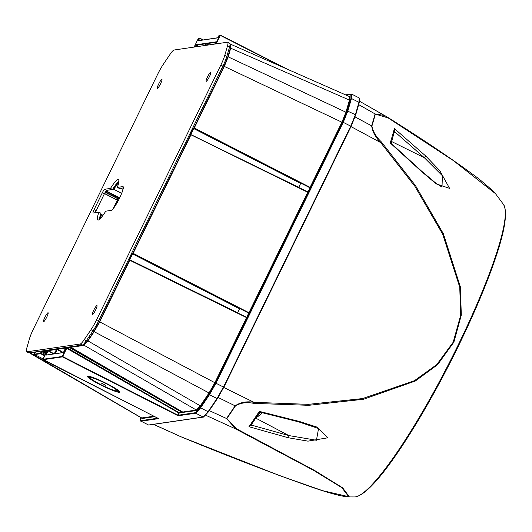 <?xml version="1.0" encoding="UTF-8"?>
<svg xmlns="http://www.w3.org/2000/svg" width="532" height="532" viewBox="0 0 532 532"><rect width="100%" height="100%" fill="white"/><g stroke="black" fill="none" stroke-linecap="round" stroke-linejoin="round"><path stroke-width="0.8" d="M397.477 452.878A163.524 25.39 -63 0 0 490.77 271.453C504.15 235.457 508.386 213.119 503.478 204.434L495.478 193.655L453.49 160.684L388.22 117.971L375.379 114.081L371.928 126.091C372.965 131.63 376.104 136.904 381.351 141.904L415.472 185.588L443.342 233.701L460.399 286.974L461.304 315.077L453.889 342.129L437.563 364.699L415.306 381.032L363.482 399.266L308.753 405.311L253.824 403.376C246.835 401.906 240.71 402.751 235.45 405.909L226.818 418.671L236.607 428.819L314.685 470.521L342.648 487.831L349.344 496.841L348.154 496.915L354.578 496.948A164.621 25.563 -63 0 0 355.496 496.881A164.621 25.563 -63 0 0 451.063 359.326A164.621 25.563 -63 0 0 503.525 204.501M288.284 437.756L248.949 426.711L251.004 425.188L259.563 412.533L259.323 411.369L299.323 421.444L317.338 427.209L327.951 437.769L307.968 441.148L288.284 437.756A1.563 0.645 -75.3 0 0 288.843 435.562L316.447 440.243L318.548 428.519L298.731 421.889L260.341 412.24L259.563 412.533M394.345 131.338L394.372 128.545L425.713 155.989L439.818 170.686L449.587 188.368L436.1 183.826L421.311 171.331L390.229 142.975L390.993 143.002M153.462 424.383L181.605 437.025M153.615 424.363L181.538 436.998L279.5 475.555L322.485 490.63L348.766 496.702L341.837 487.678L313.8 470.468L235.929 429.051L226.539 418.511A1.563 0.898 46.8 0 0 226.818 418.671M209.275 410.618L226.539 418.511L235.117 405.83C240.398 402.259 246.695 401.095 254.003 402.338L308.434 404.347L362.585 398.568L414.401 380.719L436.732 364.626L453.191 342.229L460.665 315.27L459.754 287.227L442.644 234.107L414.774 186.147L380.686 142.596C375.426 137.196 372.42 131.617 371.668 125.865L375.093 113.934L384.643 115.497L387.901 117.472A1.563 0.778 -57.7 0 1 387.994 117.512C424.416 140.328 454.793 160.83 479.119 179.025L493.177 191.021L495.472 193.655M421.311 171.331A1.563 0.532 -46.4 0 0 421.297 170.872L435.921 183.227L442.012 187.118L442.385 175.746L424.35 157.738A1.563 0.572 -47.6 0 0 425.713 155.989M388.22 117.971A1.563 0.778 -57.7 0 0 387.994 117.512L359.572 101.246M375.379 114.081A1.563 1.131 -179 0 0 375.093 113.934L358.661 104.598M371.928 126.091A1.563 1.237 -147 0 0 371.668 125.865L355.07 116.927M205.837 415.299L235.929 429.051A1.563 0.791 -63.1 0 0 236.607 428.819M381.351 141.904L380.686 142.596L350.967 126.589M253.824 403.376A1.563 0.352 -84.5 0 0 254.003 402.338L223.739 387.442M218.147 397.477L235.117 405.83A1.563 1.004 20.4 0 0 235.45 405.909M298.738 421.889A1.563 0.612 -76.8 0 0 299.323 421.444M251.31 424.742A0.785 0.605 -164 0 0 251.703 425.174L248.949 426.711A224.477 34.859 -63 0 0 259.323 411.369L260.54 412.167M391.372 143.926L390.229 142.975A224.477 34.859 -63 0 0 394.372 128.545L394.791 131.796A0.785 0.485 34.1 0 0 394.305 131.69M421.297 170.872L391.219 143.401L394.505 130.945M251.117 425.028A0.785 0.419 -158.8 0 0 251.503 425.534M394.983 131.357L394.425 131.244M262.216 412.46L261.99 413.158M237.472 312.829L239.693 308.447L248.61 313.049L248.783 313.561L248.497 313.381L246.801 317.385M298.685 187.503L300.839 183.088L309.75 187.69L309.923 188.202L307.948 192.019M307.809 191.786L306.984 191.58M248.457 313.242L248.989 312.736L249.082 313.514L248.79 313.022L307.829 191.992L308.454 191.793L307.742 192.265L190.735 134.636M246.662 317.145L245.837 316.939M300.839 183.088L298.618 187.47M190.808 134.616L298.685 187.311M300.6 183.38L193.721 128.578L193.927 128.298L300.793 183.094M239.46 308.74L132.581 253.937L132.648 253.239L129.495 260.002M246.688 317.358L247.307 317.152L246.602 317.624L129.775 260.268L129.742 259.749L237.538 312.676M35.198 352.53L29.992 353.201L141.532 417.966L153.974 416.237M70.842 346.744L83.657 345.022L87.634 340.719L93.865 331.516L99.418 321.727L129.456 260.141L129.775 260.268L99.737 321.847L94.071 331.842L87.84 341.045L83.783 345.434L70.889 347.316L182.875 412.34M182.815 412.466L182.729 412.034L196.381 410.039L200.438 405.65L209.162 392.756L214.835 382.761L246.682 317.351L129.868 260.002L246.662 317.345M230.702 44.209L230.775 47.993L228.288 56.651L224.331 66.394L194.293 127.973L310.129 187.37L310.223 188.155L309.923 187.65L341.903 122.234L345.853 112.491L349.338 100.362L349.531 96.605A0.392 0.386 -98.3 0 0 349.763 96.392L349.837 100.269L346.352 112.405L342.302 122.393L215.234 382.914L209.422 393.155L200.697 406.056L196.534 410.558L182.842 412.4M87.84 376.197A18.002 1.942 -154 0 0 87.7 376.23A18.002 1.942 -154 0 0 100.701 384.949A18.002 1.942 -154 0 0 119.534 392.33A18.002 1.942 -154 0 0 119.86 391.918A18.002 1.942 -154 0 0 104.93 382.708A18.002 1.942 -154 0 0 87.84 376.197M118.55 391.732A16.731 1.809 -154 0 0 106.466 383.625A16.731 1.809 -154 0 0 88.957 376.769A16.731 1.809 -154 0 0 88.651 377.148A16.731 1.809 -154 0 0 102.536 385.713A16.731 1.809 -154 0 0 118.417 391.765A16.731 1.809 -154 0 0 118.55 391.732L119.381 391.452A17.357 1.875 -154 0 0 119.494 391.392M88.339 376.197A17.357 1.875 -154 0 0 88.365 376.324L88.651 377.148M105.755 385.314L101.605 383.22L105.755 385.314M90.679 377.64A14.776 1.596 -154 0 0 90.407 377.979A14.776 1.596 -154 0 0 102.669 385.54A14.776 1.596 -154 0 0 116.701 390.887A14.776 1.596 -154 0 0 116.814 390.86A14.776 1.596 -154 0 0 106.141 383.698A14.776 1.596 -154 0 0 90.679 377.64M90.101 377.082A15.401 1.663 -154 0 0 90.121 377.155L90.407 377.979M89.562 377.075A16.046 1.729 -154 0 0 89.436 377.102A16.046 1.729 -154 0 0 101.027 384.875A16.046 1.729 -154 0 0 117.811 391.452A16.046 1.729 -154 0 0 118.104 391.087A16.046 1.729 -154 0 0 104.791 382.88A16.046 1.729 -154 0 0 89.562 377.075M182.41 411.848L182.004 412.679L181.911 411.894L182.004 412.679L179.131 413.098L178.094 415.233L195.537 412.686L200.185 407.658L209.096 394.485L215.586 383.04L342.841 122.134L347.369 110.982L350.927 98.586L350.847 94.25L345.853 94.982M181.691 412.167L69.433 347.529L66.666 348.261L66.653 347.509L178.978 412.586L181.718 412.187L182.024 411.622M246.915 317.378L246.575 317.611M308.055 192.019L190.642 134.636M45.905 352.935L43.185 351.366L41.011 352.164L41.696 351.153L43.139 350.794M56.724 349.411L56.591 348.999L48.139 350.229L47.754 350.807L48.272 350.648L54.078 353.787M55.215 353.62L54.969 353.275L56.818 349.484L57.15 349.61L55.301 353.408L55.621 353.561M65.542 348.121L57.343 349.318L57.15 349.61L62.577 352.55M65.795 348.088L63.654 352.004L65.642 347.895M248.777 313.016L132.967 253.631L133.153 253.338L248.963 312.716M304.743 185.116L309.737 187.676L310.103 187.357M190.409 134.809L193.402 128.451L194.293 127.973L193.974 127.853L224.012 66.267L227.889 56.718L230.376 48.06L230.057 44.389M182.702 412.014L70.876 347.31M47.062 350.561L42.813 359.306L62.271 356.46L66.653 347.509L69.639 347.25L181.897 411.888M215.666 43.937L219.916 35.218L219.051 35.345L217.867 37.785M217.827 37.858L198.017 40.758L217.894 37.719M46.936 350.821L44.628 351.153L44.582 350.581L47.069 350.555M43.564 350.734L43.185 351.366L43.391 351.087L46.058 352.623M29.805 352.743L35.258 352.091L34.447 354.146L40.479 353.268L41.011 352.164M66.939 347.915L62.656 356.52L177.675 415.066L178.719 412.932L66.68 348.267M237.538 312.863L239.693 308.447M48.013 312.716A5.081 0.791 117 0 1 48.106 312.73A5.081 0.791 117 0 1 46.503 317.617A5.081 0.791 117 0 1 43.498 321.787A5.081 0.791 117 0 1 44.974 317.152A5.081 0.791 117 0 1 48.013 312.716M157.392 88.458A5.081 0.791 -63 0 0 160.438 84.029A5.081 0.791 -63 0 0 161.914 79.388A5.081 0.791 -63 0 0 158.908 83.557A5.081 0.791 -63 0 0 157.306 88.445A5.081 0.791 -63 0 0 157.392 88.458M206.256 81.323A5.081 0.791 117 0 1 206.163 81.31A5.081 0.791 117 0 1 207.766 76.422A5.081 0.791 117 0 1 210.778 72.252A5.081 0.791 117 0 1 209.302 76.887A5.081 0.791 117 0 1 206.256 81.323M96.877 305.581A5.081 0.791 -63 0 0 93.832 310.01A5.081 0.791 -63 0 0 92.355 314.651A5.081 0.791 -63 0 0 95.368 310.475A5.081 0.791 -63 0 0 96.97 305.587A5.081 0.791 -63 0 0 96.877 305.581M26.6 351.778A15.634 2.427 -63 0 1 26.806 348.028L29.486 338.691A15.634 2.427 -63 0 1 33.45 328.936L157.625 74.334A15.634 2.427 -63 0 1 163.304 64.332L170.014 54.404A15.634 2.427 -63 0 1 174.077 50.008L227.39 42.221A15.634 2.427 -63 0 1 227.669 42.261L229.738 43.311A15.634 2.427 117 0 1 229.531 47.062L226.851 56.399A15.634 2.427 117 0 1 222.888 66.154L98.713 320.756A15.634 2.427 117 0 1 93.034 330.758L86.324 340.686A15.634 2.427 117 0 1 82.261 345.075L28.941 352.869A15.634 2.427 117 0 1 28.668 352.829L26.6 351.778A15.634 2.427 -63 0 0 26.879 351.818L28.941 352.869M82.261 345.075L80.192 344.024L26.879 351.818M80.192 344.024A15.634 2.427 -63 0 0 84.256 339.629L86.324 340.686M93.034 330.758L90.972 329.707L84.256 339.629M90.972 329.707A15.634 2.427 -63 0 0 96.644 319.699L98.713 320.756M222.888 66.154L220.827 65.104L96.644 319.699M220.827 65.104A15.634 2.427 -63 0 0 224.783 55.348L226.851 56.399M229.531 47.062L227.463 46.011L224.783 55.348M227.463 46.011A15.634 2.427 -63 0 0 227.669 42.261M98.885 212.175L93.107 213.019A3.91 0.605 117 0 1 93.04 213.013A3.91 0.605 117 0 1 94.084 209.635L102.257 192.87A3.91 0.605 117 0 1 104.691 189.266L110.476 188.421A22.677 3.518 117 0 1 118.403 179.59A22.677 3.518 117 0 1 117.346 187.417L122.832 186.619A13.293 2.062 117 0 1 123.072 186.646A13.293 2.062 117 0 1 119.208 198.782A13.293 2.062 117 0 1 111.248 210.373L105.762 211.171A22.677 3.518 117 0 1 97.835 220.002A22.677 3.518 117 0 1 98.885 212.175L100.954 213.226A22.677 3.518 117 0 0 99.437 219.403M104.691 189.266L106.759 190.316L112.538 189.472A22.677 3.518 117 0 1 118.862 181.239M106.759 190.316A3.91 0.605 -63 0 0 104.325 193.921L102.257 192.87M94.084 209.635L96.146 210.685L104.325 193.921M96.146 210.685A3.91 0.605 -63 0 0 95.288 212.7M117.346 187.417L119.414 188.468L123.318 187.896M110.476 188.421L112.538 189.472M391.585 141.512L424.35 157.738L394.791 131.796L393.926 133.066M255.806 418.165L288.843 435.562L251.703 425.174L252.188 423.472M479.704 299.317L490.77 271.453A163.524 25.39 -63 0 0 493.104 264.996M391.692 140.847A7.581 1.177 117 0 1 391.067 143.141M259.995 412.233A7.581 1.177 117 0 1 256.072 417.766M256.191 417.593A7.82 1.217 -63 0 0 259.696 412.386M243.596 310.475L248.597 313.042M132.648 253.239L239.653 308.454M132.262 253.817L132.581 253.937L129.742 259.749L129.422 259.629M193.402 128.451L193.721 128.578L190.888 134.39L190.569 134.264M309.923 187.65L193.794 127.88M69.812 346.897L69.386 346.957M192.577 128.298L193.096 128.225L192.903 128.904L190.516 133.791L189.512 134.589M131.377 253.771L131.903 253.698L131.71 254.376L129.323 259.264L128.312 260.062M205.093 45.479L205.884 43.857L206.217 43.99L205.518 45.419M215.832 42.327L214.742 44.07L215.686 41.908L206.27 43.285L205.884 43.857M204.7 45.539L205.492 43.917L204.707 45.533M195.058 46.942L196.235 44.748L205.651 43.371M56.432 349.537L54.198 353.906L45.745 355.143L47.754 350.807M54.969 353.275L54.816 353.82L63.261 352.583L63.654 352.004L63.494 352.41M65.662 347.669L57.21 348.906L56.818 349.484M132.834 253.212L190.596 134.782L190.915 134.902L133.153 253.338L132.834 253.212M198.017 40.758L199.247 38.244L198.383 38.364L194.133 47.082M140.534 417.387L140.9 420.666L157.818 418.199M154.792 416.656L141.984 418.524L141.386 417.886M112.944 208.99L118.722 197.871A0.392 0.386 81.7 0 0 118.55 197.345L120.006 197.133M117.692 200.258L114.294 207.227M119.727 197.724L118.31 197.705L105.861 191.247M30.164 352.836L141.825 418.012A0.392 0.386 81.7 0 1 141.984 418.524M41.696 351.153L45.526 353.707M56.472 349.451L48.272 350.648L48.139 350.229M215.566 42.361L206.409 43.704L208.79 44.941M99.418 321.727L215.234 382.914M307.742 192.265L191.008 134.636M44.635 351.153L46.304 352.118L44.508 350.741M196.534 410.558A0.392 0.386 -98.3 0 0 196.381 410.039L83.657 345.022M342.302 122.393L224.012 66.267M349.837 100.269L230.376 48.06M227.889 56.718L346.352 112.405M349.225 96.472L349.763 96.392M209.422 393.155L93.865 331.516M87.634 340.719L200.697 406.056M350.927 98.586L351.446 98.506L347.888 110.902L343.253 122.3L216.005 383.206L209.369 394.897L200.458 408.071L195.71 413.211L178.267 415.758L177.429 415.426L62.41 356.879L42.952 359.725L157.977 418.272L158.516 418.644L141.073 421.191L148.574 425.008L203.211 417.028L207.959 411.894L216.876 398.714L223.507 387.023L350.761 126.117L355.389 114.719L358.947 102.324L359.193 97.941L351.685 94.117L351.446 98.506L358.947 102.324A0.472 0.359 16 0 1 359.153 102.842L355.642 115.065M140.9 420.666A0.392 0.386 81.7 0 0 141.073 421.191L148.574 425.008A0.472 0.459 -98.3 0 0 148.847 425.055L148.248 424.968M195.537 412.686A0.392 0.386 81.7 0 0 195.71 413.211L203.211 417.028A0.472 0.459 -98.3 0 0 203.49 417.075L148.847 425.055M200.185 407.658L208.431 411.868L217.342 398.694L209.096 394.485M215.586 383.04L223.839 387.243L351.093 126.337L223.839 387.229L217.342 398.694L223.839 387.243M342.841 122.134L351.093 126.337L355.595 115.238A0.472 0.359 -164 0 0 355.389 114.719L347.369 110.982M217.302 398.734L208.431 411.868L203.483 417.075M130.579 256.683A13.054 2.028 -63 0 0 130.546 256.717L129.11 258.426M130.207 256.178L130.32 256.238A13.446 2.088 117 0 1 131.291 255.214M131.205 254.13A0.392 0.386 81.7 0 0 131.391 254.323A13.446 2.088 -63 0 0 131.052 254.449M129.981 256.637L130.32 256.238L130.546 256.717M190.782 131.976L190.642 133.499A13.054 2.028 -63 0 0 190.642 133.525M190.124 134.33A13.446 2.088 117 0 1 190.117 133.638A0.392 0.359 5.2 0 0 190.642 133.499M189.618 134.41L189.605 134.403A0.392 0.386 -98.3 0 1 189.631 134.403L189.605 134.403A13.446 2.088 -63 0 0 189.611 134.403L190.21 134.317M192.404 128.658A0.392 0.386 -98.3 0 0 192.584 128.85A7.195 1.117 117 0 1 192.458 128.83L192.837 129.023M106.646 190.363L113.801 189.319L112.831 189.006M118.855 181.319A23.455 3.644 -63 0 0 113.236 188.82L113.928 189.173A23.455 3.644 117 0 1 118.696 182.569M120.884 188.275L123.311 187.929M100.415 218.492A23.455 3.644 117 0 1 101.526 214.596L100.841 214.243A23.455 3.644 -63 0 0 99.497 219.35M101.539 214.469L102.989 215.32M120.897 188.281L123.018 189.385L120.897 188.281M121.648 193.395L113.801 189.319L121.715 193.216M106.121 190.895L118.55 197.345L117.825 198.709L105.176 192.318M104.545 193.475L117.279 200.099L104.472 193.628M117.831 199.952L117.346 199.939L117.825 198.709L118.31 198.722L105.263 192.172M205.532 43.83L196.375 45.167L198.755 46.404M198.17 46.49L196.182 45.453L195.483 46.883M57.21 348.906L63.148 352.463M53.506 353.873L48.08 350.934L46.231 354.731L46.55 354.891M208.205 45.027L206.217 43.99L206.27 43.285M202.659 39.94L199.58 38.371L198.516 40.545M199.666 38.105L203.138 39.873L199.66 38.105L198.609 38.198M281.887 66.726L220.248 35.351L216.092 43.87M286.522 68.774L220.334 35.079L286.495 68.761M44.562 355.695L40.612 353.687L34.587 354.565L43.019 358.854L34.587 354.565M45.147 354.485L41.35 352.297L40.811 353.394L44.708 355.383M178.978 412.586A0.392 0.386 -98.3 0 1 179.131 413.098L178.719 412.932L178.978 412.586M177.429 415.426L178.094 415.233A0.392 0.386 81.7 0 0 178.267 415.758M350.847 94.25A0.392 0.386 -98.3 0 1 351.127 94.038L345.567 94.856M46.144 354.95L45.898 354.598M54.337 353.753L45.745 355.143M54.424 353.74L54.583 353.334M63.401 352.423L54.816 353.82M195.849 45.326L196.375 45.167L196.235 44.748M220.334 35.079L219.284 35.178M219.051 35.345L217.841 37.819M62.324 356.387L62.41 356.879L62.271 356.46M42.813 359.306L158.41 418.531L158.35 418.112M42.946 359.718L47.115 350.455M198.383 38.364L194.127 47.082M40.811 353.394L40.479 353.268L40.612 353.687L40.811 353.394M190.03 134.51A0.392 0.386 -98.3 0 1 190.316 134.303L192.903 128.904M128.431 259.875A0.392 0.386 81.7 0 0 128.398 259.882L129.01 259.789M129.323 259.264L129.123 259.776A0.392 0.386 81.7 0 0 128.837 259.982M132.082 254.223L131.883 253.904L131.703 254.389M122.832 186.619L123.238 186.818M348.154 496.915C340.673 496.276 327.812 492.758 309.577 486.361C270.515 472.589 227.849 456.143 181.572 437.018L177.974 435.475M417.281 421.942L401.288 447.239C380.832 477.989 365.644 494.527 355.715 496.861L354.578 496.948M433.567 393.753L466.192 329.72M391.419 142.104L392.051 144.132M391.073 143.148L391.718 140.747M257.362 416.523L259.237 415.904L262.156 412.965M256.012 417.853L260.002 412.233M230.536 44.183L349.531 96.605M116.814 390.86L117.645 390.581M351.093 126.337L355.635 115.158L359.193 102.762C359.911 100.462 359.911 98.852 359.186 97.941M351.685 94.117L351.133 94.038M140.521 417.381L140.169 419.841L140.747 421.151M56.432 349.544L54.577 353.334M35.398 352.51L34.44 354.146M29.646 352.763L29.992 353.201M192.897 128.904L193.083 128.431L193.282 128.751M129.316 259.27L131.697 254.376"/></g></svg>
